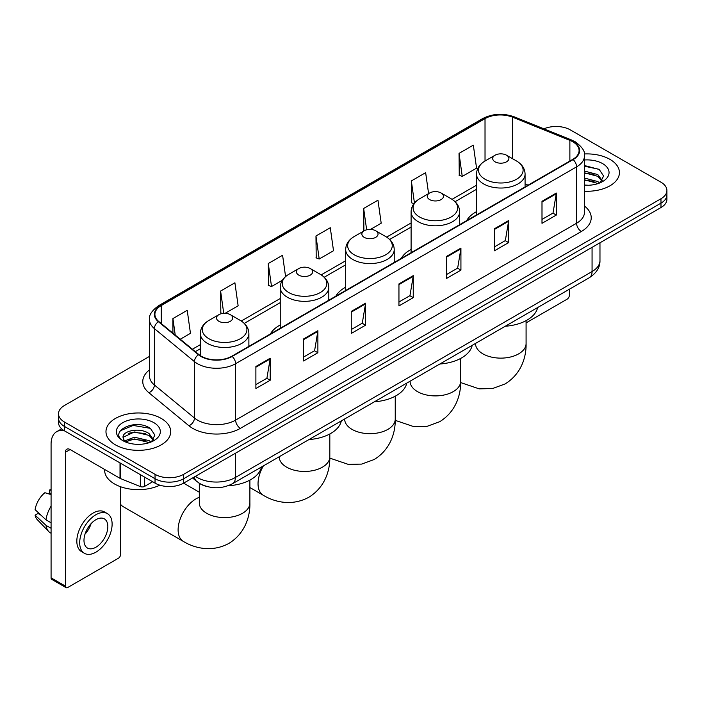 <?xml version="1.0" encoding="UTF-8"?>
<svg xmlns="http://www.w3.org/2000/svg" width="702" height="702" viewBox="0 0 702 702"><rect width="100%" height="100%" fill="white"/><g stroke="black" fill="none" stroke-linecap="round" stroke-linejoin="round"><path stroke-width="1.05" d="M280.247 324.973A35.741 20.639 0 0 0 270.437 333.915M345.674 287.197A35.741 20.639 0 0 0 335.863 296.147M411.1 249.421A35.741 20.639 0 0 0 401.281 258.371M476.526 211.653A35.741 20.639 0 0 0 466.707 220.603M206.423 486.372A20.235 11.68 180 0 1 198.254 482.546M149.508 356.379L64.435 405.502A20.235 11.68 0 0 0 58.512 413.759L58.512 422.569A20.235 11.68 0 0 0 64.435 430.826L155.037 483.134A20.235 11.68 0 0 0 183.643 483.134L660.977 207.555A20.235 11.68 0 0 0 666.9 199.298L666.9 194.893A20.235 11.68 0 0 1 660.977 203.15A20.235 11.68 0 0 0 666.9 194.893L666.9 190.488A20.235 11.68 0 0 0 660.977 182.222L570.375 129.914A20.235 11.68 0 0 0 543.927 128.835M58.512 413.759A20.235 11.68 0 0 0 64.435 422.016L155.037 474.324A20.235 11.68 0 0 0 183.643 474.324L183.643 478.729L660.977 203.15L183.643 478.729A20.235 11.68 0 0 1 155.037 478.729A20.235 11.68 0 0 0 183.643 478.729L183.643 483.134M64.435 422.016L64.435 426.421L155.037 478.729L64.435 426.421A20.235 11.68 0 0 1 58.512 418.164A20.235 11.68 0 0 0 64.435 426.421L64.435 430.826M609.95 159.372A32.371 18.691 0 0 0 584.345 153.966A32.371 18.691 0 0 1 609.95 159.372A32.371 18.691 0 0 1 619.436 172.587A32.371 18.691 0 0 0 609.95 159.372M161.232 418.436A32.371 18.691 0 0 0 125.956 414.391A32.371 18.691 0 0 0 105.976 431.651A32.371 18.691 0 0 0 115.453 444.866A32.371 18.691 0 0 0 150.737 448.92A32.371 18.691 0 0 0 170.718 431.651A32.371 18.691 0 0 0 161.232 418.436A32.371 18.691 0 0 0 125.956 414.391A32.371 18.691 0 0 0 105.976 431.651A32.371 18.691 0 0 0 115.453 444.866A32.371 18.691 0 0 0 150.737 448.92A32.371 18.691 0 0 0 170.718 431.651A32.371 18.691 0 0 0 161.232 418.436M572.753 141.751A21.578 12.46 180 0 1 579.08 150.561A21.578 12.46 180 0 1 572.753 159.372L231.809 356.221A21.578 12.46 180 0 1 198.868 354.554L158.81 321.525A21.578 12.46 180 0 1 154.905 314.373A21.578 12.46 180 0 1 161.223 305.563L485.021 118.62A21.578 12.46 180 0 1 512.662 117.225L569.875 140.356A21.578 12.46 180 0 1 572.753 141.751M573.139 141.532A22.122 12.768 0 0 0 570.182 140.102L512.969 116.971A22.122 12.768 0 0 0 484.643 118.401L160.846 305.344A22.122 12.768 0 0 0 158.371 321.7L198.429 354.729A22.122 12.768 0 0 0 232.186 356.44L573.139 159.591A22.122 12.768 0 0 0 573.139 141.532M255.888 366.488L255.888 388.513L270.191 380.256L270.191 358.231L255.888 366.488M255.888 384.608L266.909 378.246L270.138 358.959A5.397 3.115 -120 0 0 270.191 358.231M266.813 378.299L270.191 380.256M303.571 338.961L303.571 360.986L317.883 352.72L317.883 330.695L303.571 338.961M303.571 357.072L314.593 350.71L317.822 331.432A5.397 3.115 -120 0 0 317.883 330.695M314.496 350.772L317.883 352.72M351.263 311.425L351.263 333.45L365.567 325.193L365.567 303.167L351.263 311.425M351.263 329.545L362.276 323.183L365.505 303.896A5.397 3.115 -120 0 0 365.567 303.167M362.179 323.236L365.567 325.193M541.997 201.307L541.997 223.324L556.309 215.066L556.309 193.041L541.997 201.307M541.997 219.419L553.018 213.057L556.247 193.778A5.397 3.115 -120 0 0 556.309 193.041M552.922 213.118L556.309 215.066M494.313 228.834L494.313 250.86L508.617 242.602L508.617 220.577L494.313 228.834M494.313 246.955L505.335 240.593L508.564 221.305A5.397 3.115 -120 0 0 508.617 220.577M505.238 240.646L508.617 242.602M446.63 256.362L446.63 278.387L460.933 270.13L460.933 248.104L446.63 256.362M446.63 274.482L457.651 268.12L460.881 248.833A5.397 3.115 -120 0 0 460.933 248.104M457.555 268.173L460.933 270.13M398.947 283.898L398.947 305.923L413.25 297.657L413.25 275.64L398.947 283.898M398.947 302.009L409.959 295.647L413.188 276.369A5.397 3.115 -120 0 0 413.25 275.64M409.863 295.709L413.25 297.657M584.476 191.216A32.371 18.691 0 0 0 619.436 172.587A32.371 18.691 0 0 1 584.476 191.216M183.643 474.324L660.977 198.745A20.235 11.68 0 0 0 666.9 190.488M225.131 313.311L238.136 305.809L234.907 282.792L220.603 291.049L220.832 312.943M180.274 339.215L190.453 333.336L187.223 310.328L172.92 318.585L172.92 333.152M370.472 229.405L381.195 223.218L377.966 200.202L363.654 208.459L363.89 230.353M428.589 193.603L425.649 172.674L411.346 180.932L411.574 202.825M459.029 153.396L462.258 176.413L476.561 168.155L473.332 145.138L459.029 153.396L459.257 175.289M285.582 276.57L282.59 255.265L268.287 263.522L268.515 285.416M315.97 235.995L319.199 259.003L333.511 250.746L330.282 227.729L315.97 235.995L316.207 257.88M319.199 259.003L315.97 257.801M364.531 230.598L363.654 230.265M363.654 208.459L366.655 229.8M413.908 203.694L411.346 202.738M411.346 180.932L414.443 203.027M462.258 176.413L459.029 175.202M268.287 263.522L271.516 286.539L282.336 280.291M271.516 286.539L268.287 285.328M222.315 313.496L220.603 312.855M220.603 291.049L223.727 313.329M172.92 318.585L175.228 335.056M584.476 185.047L588.487 185.258M584.476 178.054L597.841 181.581L599.622 183.003M584.476 179.809L598.157 183.547M584.476 171.06L597.841 174.587L602.219 180.633M584.476 172.815L597.841 176.334L601.868 181.09M584.476 185.196A21.981 12.689 0 0 0 602.606 181.564A21.981 12.689 0 0 0 602.606 163.61A21.981 12.689 0 0 0 584.476 159.986M600.14 182.792L603.588 176.026L599.227 169.463L584.476 165.532M584.476 166.216L598.929 169.261M584.476 173.21L594.067 174.403M584.476 180.203L594.067 181.397M526.088 322.876L567.032 299.236A3.37 1.948 120 0 0 569.419 295.103L569.419 289.198M476.526 214.935L476.526 174.017A24.28 14.014 0 0 0 483.634 183.924A24.28 14.014 0 0 0 510.091 186.969A24.28 14.014 0 0 0 525.078 174.017C524.894 168.612 522.06 164.277 516.567 161.021L506.519 155.212A8.091 4.668 0 0 0 495.077 155.212A8.091 4.668 0 0 0 495.077 161.82A8.091 4.668 0 0 0 506.519 161.82A8.091 4.668 0 0 0 506.519 155.212L516.567 161.021A22.306 12.873 0 0 1 516.567 179.229A22.306 12.873 0 0 1 485.029 179.229A22.306 12.873 0 0 1 485.029 161.021L485.021 118.62M505.256 326.246A37.092 21.411 0 0 0 537.618 307.555M429.65 199.596A8.091 4.668 0 0 0 441.102 199.596A8.091 4.668 0 0 0 441.102 192.989L451.149 198.789A22.306 12.873 0 0 1 451.149 216.997A22.306 12.873 0 0 1 419.603 216.997A22.306 12.873 0 0 1 419.603 198.789C414.11 202.053 411.275 206.388 411.1 211.785A24.28 14.014 0 0 0 418.208 221.7A24.28 14.014 0 0 0 444.664 224.737A24.28 14.014 0 0 0 459.652 211.785C459.477 206.388 456.642 202.053 451.149 198.789L441.102 192.989A8.091 4.668 0 0 0 429.65 192.989A8.091 4.668 0 0 0 429.65 199.596M439.838 364.013A37.092 21.411 0 0 0 472.2 345.331M364.233 237.364A8.091 4.668 0 0 0 375.675 237.364A8.091 4.668 0 0 0 375.675 230.756L385.723 236.565A22.306 12.873 0 0 1 385.723 254.773A22.306 12.873 0 0 1 354.185 254.773A22.306 12.873 0 0 1 354.185 236.565C348.692 239.821 345.858 244.156 345.674 249.561A24.28 14.014 0 0 0 352.781 259.468A24.28 14.014 0 0 0 379.247 262.513A24.28 14.014 0 0 0 394.226 249.561C394.05 244.156 391.216 239.821 385.723 236.565L375.675 230.756A8.091 4.668 0 0 0 364.233 230.756A8.091 4.668 0 0 0 364.233 237.364M374.412 401.79A37.092 21.411 0 0 0 406.774 383.108M298.806 275.14A8.091 4.668 0 0 0 310.249 275.14A8.091 4.668 0 0 0 310.249 268.533L320.296 274.333A22.306 12.873 0 0 1 320.296 292.541A22.306 12.873 0 0 1 288.759 292.541A22.306 12.873 0 0 1 288.759 274.333C283.266 277.597 280.431 281.932 280.247 287.329A24.28 14.014 0 0 0 287.364 297.244A24.28 14.014 0 0 0 313.82 300.28A24.28 14.014 0 0 0 328.808 287.329C328.624 281.932 325.789 277.597 320.296 274.333L310.249 268.533A8.091 4.668 0 0 0 298.806 268.533A8.091 4.668 0 0 0 298.806 275.14M308.985 439.557A37.092 21.411 0 0 0 341.347 420.875M120.7 504.457A25.29 14.602 120 0 0 123.271 506.721L183.354 541.409A25.29 14.602 -60 0 1 179.475 521.138A25.29 14.602 -60 0 1 195.998 498.859A25.29 14.602 -60 0 1 199.315 497.297M218.884 321.279A8.091 4.668 0 0 0 230.326 321.279A8.091 4.668 0 0 0 230.326 314.671L240.374 320.472A22.306 12.873 0 0 1 240.374 338.689A22.306 12.873 0 0 1 208.836 338.689A22.306 12.873 0 0 1 208.836 320.472C203.343 323.736 200.509 328.071 200.333 333.476A24.28 14.014 0 0 0 207.441 343.383A24.28 14.014 0 0 0 233.898 346.419A24.28 14.014 0 0 0 248.885 333.476C248.71 328.071 245.867 323.736 240.374 320.472L230.326 314.671A8.091 4.668 0 0 0 218.884 314.671A8.091 4.668 0 0 0 218.884 321.279M228.053 485.766A37.092 21.411 0 0 0 261.425 467.014M144.665 477.149L144.665 486.372L152.65 481.756M64.207 430.695A26.974 15.576 -120 0 0 56.669 431.695A26.974 15.576 -120 0 0 51.079 444.041L51.079 577.843L65.391 586.1L65.391 452.299A6.748 3.896 60 0 1 66.787 449.219A6.748 3.896 60 0 1 70.156 449.552L120.016 478.334L120.016 462.916M65.391 586.1A3.37 1.948 120 0 0 66.085 587.644L51.781 579.387A3.37 1.948 -60 0 1 51.079 577.843M66.085 587.644A3.37 1.948 120 0 0 67.769 587.477L118.313 558.301A3.37 1.948 120 0 0 120.7 554.168L120.7 486.784M144.665 486.372A3.37 1.948 180 0 1 140.347 486.591L120.463 478.553A3.37 1.948 180 0 1 120.016 478.334M95.902 547.227A16.857 9.731 120 0 0 106.923 532.37A16.857 9.731 120 0 0 104.335 518.866A16.857 9.731 120 0 0 95.902 519.699A16.857 9.731 120 0 0 84.889 534.555A16.857 9.731 120 0 0 87.478 548.06A16.857 9.731 120 0 0 95.902 547.227M85.012 534.161A16.857 9.731 120 0 0 91.067 523.683M51.079 490.391L49.649 489.961L49.649 493.339L51.079 494.173M107.371 513.61L104.51 511.951A22.929 13.241 120 0 0 93.041 513.092A22.929 13.241 120 0 0 78.062 533.292A22.929 13.241 120 0 0 81.581 551.667L84.442 553.316A22.929 13.241 120 0 0 95.902 552.184A22.929 13.241 120 0 0 110.881 531.984A22.929 13.241 120 0 0 107.371 513.61A22.929 13.241 120 0 0 95.902 514.741A22.929 13.241 120 0 0 80.923 534.95A22.929 13.241 120 0 0 84.442 553.316M51.079 506.151A22.253 12.847 120 0 0 46.016 519.866L35.1 509.652A17.532 10.126 120 0 1 44.884 492.707L51.079 494.594M51.079 522.788L46.016 519.866M41.006 515.18L38.031 513.469L35.1 515.163L46.016 525.377L51.079 528.299M46.016 525.377A22.253 12.847 120 0 0 48.763 531.589A22.253 12.847 120 0 0 50.447 532.915L51.079 533.283M51.079 489.557A17.532 10.126 120 0 0 49.649 489.961M35.1 515.163A17.532 10.126 120 0 0 37.171 519.524L48.763 531.589M104.624 469.454L104.624 470.2A33.722 19.463 0 0 0 114.505 483.959A33.722 19.463 0 0 0 159.845 485.187M134.687 444.173L139.777 444.322M124.587 440.944L134.398 437.197L149.122 440.645L150.904 442.067M125.491 441.883L134.398 438.952L149.438 442.611M124.737 441.619L123.166 437.934A15.242 8.801 0 0 0 125.623 442.006M153.501 439.698L149.122 433.652C139.97 426.825 121.148 431.037 123.166 437.934L123.104 437.258M123.201 438.145L123.622 437.013L134.398 431.958L149.122 435.398L153.159 440.154M151.421 441.856L154.87 435.091L150.509 428.527C135.091 417.444 107.678 432.055 123.508 441.005L124.289 441.488M153.887 422.674A21.981 12.689 0 0 0 122.797 422.674A21.981 12.689 0 0 0 122.797 440.628A21.981 12.689 0 0 0 153.887 440.628A21.981 12.689 0 0 0 153.887 422.674M120.288 430.73L133.204 425.438L150.219 428.325M128.352 433.309L133.204 432.432L145.349 433.467M128.352 440.303L133.204 439.426L145.349 440.461M195.428 476.333A26.974 15.576 0 0 0 197.236 477.492A26.974 15.576 0 0 0 235.381 477.492L592.067 271.56A26.974 15.576 0 0 0 599.973 260.547C600.166 267.243 596.603 272.973 589.276 277.738L232.59 483.669A13.487 7.783 60 0 0 235.381 477.492L235.381 453.264M592.067 247.332L592.067 271.56A13.487 7.783 60 0 1 589.276 277.738M194.331 476.965A13.487 9.021 129.5 0 0 196.683 481.353L192.585 477.974M660.977 207.555L660.977 198.745M155.037 483.134L155.037 474.324M584.476 206.055A33.722 19.463 180 0 1 581.344 231.502L240.391 428.352A6.748 3.896 60 0 1 235.626 420.094L576.57 223.245A26.974 15.576 0 0 0 584.476 212.232L584.476 155.853A26.974 15.576 180 0 1 576.57 166.865A6.748 3.896 -120 0 0 573.139 159.591M240.391 428.352A33.722 19.463 180 0 1 192.708 428.352A33.722 19.463 180 0 1 188.926 425.754L148.868 392.716A33.722 19.463 180 0 1 149.508 369.875M197.473 420.094A26.974 15.576 0 0 0 235.626 420.094L235.626 363.706A26.974 15.576 180 0 1 194.454 361.627L154.387 328.597A26.974 15.576 180 0 1 149.508 319.664L149.508 376.044A26.974 15.576 0 0 0 154.387 384.977L194.454 418.015A26.974 15.576 0 0 0 197.473 420.094M584.476 155.853C585.371 151.632 582.274 146.937 575.175 141.751L571.63 140.031A6.748 3.159 112 0 0 570.182 140.102M571.63 140.031L514.417 116.901C503.246 112.943 492.637 113.522 482.607 118.62A6.748 3.896 60 0 1 484.643 118.401M160.846 305.344A6.748 3.896 -120 0 0 158.81 305.563C151.808 310.591 148.71 315.295 149.508 319.664M158.371 321.7A6.748 4.51 129.5 0 0 154.387 328.597L154.387 384.977A6.748 4.51 -50.5 0 1 148.868 392.716M514.417 116.901A6.748 3.159 112 0 0 512.969 116.971M198.429 354.729A6.748 4.51 129.5 0 0 194.454 361.627L194.454 418.015A6.748 4.51 -50.5 0 1 188.926 425.754M232.186 356.44A6.748 3.896 60 0 1 235.626 363.706L576.57 166.865L576.57 223.245A6.748 3.896 60 0 0 581.344 231.502M161.223 305.563L161.223 323.517M569.875 140.356L569.875 161.039M512.662 117.225L512.662 158.757M528.115 185.144L525.078 183.915M476.526 185.205L452.044 199.333M411.1 222.973L386.618 237.109M345.674 260.749L321.191 274.877M280.247 298.517L241.277 321.025M200.333 344.656L192.418 349.227M398.947 284.591L413.188 276.369M446.63 257.064L460.881 248.833M494.313 229.528L508.564 221.305M541.997 202L556.247 193.778M351.263 312.127L365.505 303.896M303.571 339.654L317.822 331.432M255.888 367.19L270.138 358.959M526.088 320.647L526.088 343.532A25.29 14.602 180 0 1 518.681 353.852A25.29 14.602 180 0 1 482.915 353.852A25.29 14.602 180 0 1 475.508 343.532L475.57 344.515M460.661 358.424L460.661 381.3A25.29 14.602 180 0 1 453.255 391.628A25.29 14.602 180 0 1 417.497 391.628A25.29 14.602 180 0 1 410.091 381.3L410.143 382.292M395.244 396.191L395.244 419.076A25.29 14.602 180 0 1 387.837 429.396A25.29 14.602 180 0 1 352.071 429.396A25.29 14.602 180 0 1 344.664 419.076L344.717 420.059M329.817 433.968L329.817 456.844A25.29 14.602 180 0 1 322.411 467.172A25.29 14.602 180 0 1 286.644 467.172A25.29 14.602 180 0 1 279.238 456.844L279.299 457.836M329.817 456.844C330.159 469.541 325.438 487.083 308.792 497.27C291.646 506.59 274.105 501.912 263.276 495.261A25.29 14.602 -60 0 1 263.373 465.9M249.894 480.107L249.894 502.983A25.29 14.602 180 0 1 242.488 513.311A25.29 14.602 180 0 1 206.721 513.311A25.29 14.602 180 0 1 199.315 502.983L199.377 503.975M65.391 452.299L70.156 449.552M120.463 463.18L120.463 478.553M140.347 486.591L140.347 474.657M232.59 483.669C221.735 489.118 210.881 489.118 200.026 483.669L196.683 481.353M599.973 260.547L599.973 242.769M482.607 118.62L158.81 305.563M476.526 189.303L455.063 201.693M411.1 227.079L389.636 239.47M345.674 264.847L324.219 277.237M280.247 302.623L244.296 323.385M200.333 348.762L195.34 351.641M526.088 343.532C526.43 356.23 521.709 373.762 505.063 383.95L492.541 388.548L479.185 388.855L460.652 382.572M525.078 186.899L525.078 174.017M476.526 174.017C476.702 168.612 479.536 164.277 485.029 161.021L495.077 155.212M460.661 381.3C461.003 393.998 456.291 411.539 439.636 421.726L427.123 426.325L413.759 426.623L395.226 420.349M459.652 224.675L459.652 211.785M411.1 252.702L411.1 211.785M429.65 192.989L419.603 198.789M395.244 419.076C395.586 431.774 390.865 449.306 374.219 459.494L361.697 464.092L348.341 464.399L329.808 458.116M394.226 262.443L394.226 249.561M345.674 290.479L345.674 249.561M364.233 230.756L354.185 236.565M263.276 495.261L249.894 487.539M328.808 300.219L328.808 287.329M280.247 328.246L280.247 287.329M298.806 268.533L288.759 274.333M249.894 502.983C250.237 515.689 245.516 533.222 228.87 543.409C211.723 552.728 194.182 548.051 183.354 541.409M248.885 346.358L248.885 333.476M200.333 355.624L200.333 333.476M218.884 314.671L208.836 320.472M199.315 492.225L183.617 483.151M199.315 483.318L199.315 502.983M56.669 431.695L61.644 428.817"/></g></svg>
